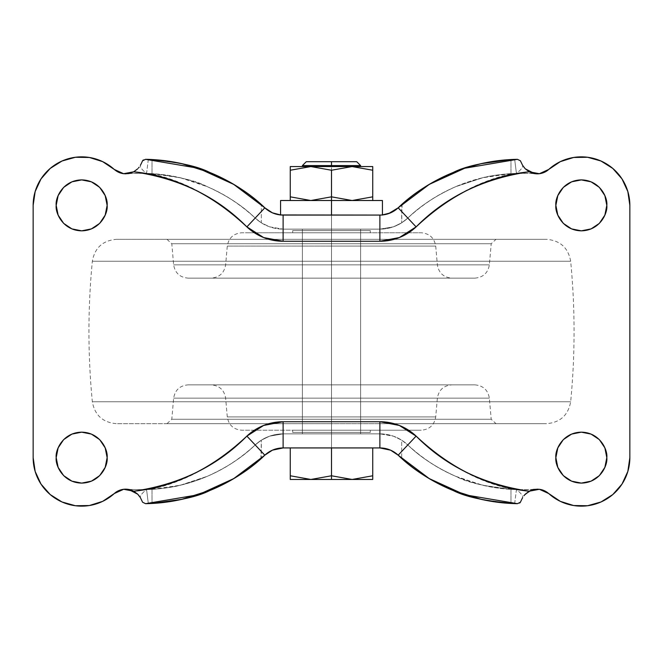 <?xml version="1.0" encoding="UTF-8"?>
<svg xmlns="http://www.w3.org/2000/svg" width="663" height="663" viewBox="0 0 663 663"><rect width="100%" height="100%" fill="white"/><g stroke="black" fill="none" stroke-linecap="round" stroke-linejoin="round"><path stroke-width="0.5" stroke-dasharray="3.31 2.49" d="M290.261 196.836L290.261 200.516L295.789 200.516L290.261 200.516L290.261 166.562L331.5 166.562L331.5 170.242L310.881 166.562L290.261 170.242L290.261 196.836L310.881 200.516L382.435 200.516L290.261 200.516L382.435 200.516M331.5 165.584L360.606 165.584L331.5 165.584M290.261 170.242L290.261 166.562L360.606 166.562L302.394 166.562L352.119 166.562L331.5 170.242L331.5 196.836L331.5 166.562L302.394 166.562L372.739 166.562L372.739 200.516L367.211 200.516L372.739 200.516L372.739 166.562L352.169 166.562M331.5 161.706L356.727 161.706L331.5 161.706M280.565 200.516L331.5 200.516L331.5 215.069L360.606 215.069L331.5 215.069L331.5 447.931L360.606 447.931L331.5 447.931L331.5 215.069L382.435 215.069L331.5 215.069L382.435 215.069L331.5 215.069L331.5 200.516L367.211 200.516L295.789 200.516L310.881 200.516L331.5 196.836L352.119 200.516L372.739 196.836M331.5 200.516L280.565 200.516L331.5 200.516M379.882 215.069L382.435 214.945L379.882 215.069C383.28 214.936 383.28 214.936 379.882 215.069C383.28 214.936 383.28 214.936 379.882 215.069L280.565 215.069L382.435 215.069L302.394 215.069L360.606 215.069L302.394 215.069L331.5 215.069L331.5 447.931L331.5 215.069L331.5 229.141L302.394 229.141L331.5 229.141L302.394 229.141L331.5 229.141L331.5 215.069L302.394 215.069L331.5 215.069L302.394 215.069L331.5 215.069L331.5 229.141L283.118 229.141L269.617 226.837L261.321 222.818L261.321 204.602L261.321 222.818L269.617 226.837L283.118 229.141L379.882 229.141L283.118 229.141A40.75 40.75 0 0 1 255.189 218.061L261.321 222.818L255.189 218.061C242.965 206.077 227.069 195.643 207.519 186.767L180.344 177.775L152.026 173.631L146.573 173.399L152.026 173.631C171.294 174.75 189.792 179.126 207.519 186.767C225.246 194.4 241.133 204.834 255.189 218.061L246.876 226.895L263.625 237.545L283.118 241.266L379.882 241.266C393.789 241.067 405.864 236.277 416.124 226.895C446.63 198.171 479.067 180.377 513.419 173.507A164.449 164.449 0 0 1 522.676 173.366L534.527 173.598L522.676 173.366A164.449 164.449 0 0 0 513.419 173.507C474.484 182.955 442.047 200.756 416.124 226.895L407.811 218.061A40.75 40.75 0 0 1 379.882 229.141L393.391 226.837L401.679 222.818L407.811 218.061C420.317 205.795 436.585 195.204 456.608 186.286L482.067 177.916C488.092 176.076 498.543 174.609 513.419 173.507C472.885 175.72 437.679 190.571 407.811 218.061C421.867 204.834 437.754 194.4 455.481 186.767C435.931 195.643 420.035 206.077 407.811 218.061C399.905 225.296 390.598 228.984 379.882 229.141L302.394 229.141L331.5 229.141L331.5 215.069L283.118 215.069L379.882 215.069L388.651 213.585M372.739 475.777L372.739 447.931L290.261 447.931L372.739 447.931L302.394 447.931L360.606 447.931L331.5 447.931L331.5 475.777L352.119 479.465L372.739 475.777L372.739 479.465L310.881 479.465L331.5 475.777L331.5 447.931L290.261 447.931L290.261 479.465L290.261 447.931L372.739 447.931L372.739 479.465L310.823 479.465M56.189 205.364C55.17 212.815 62.811 230.492 81.665 230.84C100.511 230.492 108.152 212.815 107.133 205.364L105.193 195.618L99.674 187.356L91.411 181.836L81.665 179.897L71.919 181.836L63.656 187.356L58.129 195.618L56.189 205.364L58.129 215.119L63.656 223.381L71.919 228.901L81.665 230.84L91.411 228.901L99.674 223.381L105.193 215.119L107.133 205.364C108.152 197.922 100.511 180.245 81.665 179.897C62.811 180.245 55.17 197.922 56.189 205.364M56.189 457.636C55.17 465.078 62.811 482.755 81.665 483.103C100.511 482.755 108.152 465.078 107.133 457.636L105.193 447.881L99.674 439.619L91.411 434.099L81.665 432.16L71.919 434.099L63.656 439.619L58.129 447.881L56.189 457.636L58.129 467.382L63.656 475.644L71.919 481.164L81.665 483.103L91.411 481.164L99.674 475.644L105.193 467.382L107.133 457.636C108.152 450.185 100.511 432.508 81.665 432.16C62.811 432.508 55.17 450.185 56.189 457.636M555.867 205.364C554.848 212.815 562.489 230.492 581.335 230.84C600.189 230.492 607.83 212.815 606.811 205.364L604.871 195.618L599.344 187.356L591.081 181.836L581.335 179.897L571.589 181.836L563.326 187.356L557.807 195.618L555.867 205.364L557.807 215.119L563.326 223.381L571.589 228.901L581.335 230.84L591.081 228.901L599.344 223.381L604.871 215.119L606.811 205.364C607.83 197.922 600.189 180.245 581.335 179.897C562.489 180.245 554.848 197.922 555.867 205.364M555.867 457.636C554.848 465.078 562.489 482.755 581.335 483.103C600.189 482.755 607.83 465.078 606.811 457.636L604.871 447.881L599.344 439.619L591.081 434.099L581.335 432.16L571.589 434.099L563.326 439.619L557.807 447.881L555.867 457.636L557.807 467.382L563.326 475.644L571.589 481.164L581.335 483.103L591.081 481.164L599.344 475.644L604.871 467.382L606.811 457.636C607.83 450.185 600.189 432.508 581.335 432.16C562.489 432.508 554.848 450.185 555.867 457.636M260.94 458.738L261.321 440.182L269.609 436.163L283.118 433.859L331.5 433.859L331.5 447.931L302.394 447.931L331.5 447.931L302.394 447.931L331.5 447.931L331.5 433.859L302.394 433.859L331.5 433.859L302.394 433.859L331.5 433.859L331.5 447.931L283.118 447.931L274.349 449.415M280.565 214.945L283.118 215.069C279.711 214.936 279.711 214.936 283.118 215.069C279.711 214.936 279.711 214.936 283.118 215.069L274.349 213.585M390.606 212.815L398.173 207.817M264.827 207.817L272.385 212.815M211.157 173.026L210.536 172.77M181.828 163.678L152.026 159.534L152.026 173.631L152.026 159.534M283.118 447.931L331.5 447.931L331.5 433.859L342.638 433.859L320.362 433.859L379.882 433.859L379.882 421.734L283.118 421.734L283.118 433.859L379.882 433.859L283.118 433.859L269.609 436.163L261.321 440.182L255.189 444.939A40.75 40.75 0 0 1 283.118 433.859L283.118 421.734L263.625 425.455L246.876 436.105C216.37 464.829 183.933 482.623 149.581 489.493A164.449 164.449 0 0 1 140.324 489.634L128.473 489.402L140.324 489.634A164.449 164.449 0 0 0 149.581 489.493C188.516 480.045 220.953 462.244 246.876 436.105L255.189 444.939C242.683 457.205 226.414 467.796 206.392 476.714L180.933 485.084C174.908 486.924 164.457 488.391 149.581 489.493C190.115 487.28 225.321 472.429 255.189 444.939C241.133 458.166 225.246 468.6 207.519 476.233C227.069 467.357 242.965 456.923 255.189 444.939C263.095 437.704 272.402 434.016 283.118 433.859L379.882 433.859A40.75 40.75 0 0 1 407.811 444.939C420.035 456.923 435.931 467.357 455.481 476.233L482.656 485.225L510.974 489.369L516.427 489.601L510.974 489.369C491.706 488.25 473.208 483.874 455.481 476.233C437.754 468.6 421.867 458.166 407.811 444.939L401.679 440.182L393.383 436.163L379.882 433.859L393.383 436.163L401.679 440.182L401.679 458.398L401.679 440.182L407.811 444.939L416.124 436.105L399.375 425.455L379.882 421.734L283.118 421.734C269.211 421.933 257.136 426.723 246.876 436.105L255.189 444.939L261.321 440.182L261.321 458.398M320.362 433.859L302.394 433.859L320.362 433.859M342.638 433.859L360.606 433.859L342.638 433.859M272.394 450.185L264.827 455.183M331.5 447.931L379.882 447.931L302.394 447.931L360.606 447.931L331.5 447.931L360.606 447.931L331.5 447.931L331.5 433.859L360.606 433.859L331.5 433.859L360.606 433.859L331.5 433.859L331.5 447.931M398.173 455.183L390.615 450.185M388.651 449.415L379.882 447.931M33.15 457.636L33.15 205.364L35.156 191.566L40.998 178.911L50.206 168.435L62.007 161.018L75.441 157.255L89.381 157.471L102.682 161.648L114.251 169.43A48.515 48.515 0 0 0 33.15 205.364L33.15 457.636A48.515 48.515 0 0 0 114.251 493.57L102.682 501.352L89.381 505.529L75.441 505.745L62.007 501.982L50.206 494.565L40.998 484.089L35.156 471.434L33.15 457.636M137.722 168.808C133.346 172.239 130.263 173.839 128.473 173.598L140.324 173.366A164.449 164.449 0 0 1 149.581 173.507C183.933 180.377 216.37 198.171 246.876 226.895C257.136 236.277 269.211 241.067 283.118 241.266L379.882 241.266L379.882 229.141L379.882 241.266M548.732 169.446L560.318 161.648L573.619 157.471L587.559 157.255L600.993 161.018L612.794 168.435L622.002 178.911L627.844 191.566L629.85 205.364A48.515 48.515 0 0 0 548.749 169.43L548.732 169.446M629.85 205.364L629.85 457.636L627.844 471.434L622.002 484.089L612.794 494.565L600.993 501.982L587.559 505.745L573.619 505.529L560.318 501.352L548.749 493.57A48.515 48.515 0 0 0 629.85 457.636L629.85 205.364M122.539 173.549L125.249 173.839M399.375 237.545L416.124 226.895L407.811 218.061L401.679 222.818L393.391 226.837L379.882 229.141L283.118 229.141L283.118 241.266L283.118 229.141C272.402 228.984 263.095 225.296 255.189 218.061L246.876 226.895C220.953 200.756 188.516 182.955 149.581 173.507C177.071 176.275 196.008 180.535 206.392 186.286C226.414 195.204 242.683 205.795 255.189 218.061C225.321 190.571 190.115 175.72 149.581 173.507A164.449 164.449 0 0 0 140.324 173.366L129.757 173.341M537.751 173.839L540.461 173.549M540.461 489.451L537.751 489.161M534.527 489.402L522.676 489.634A164.449 164.449 0 0 1 513.419 489.493C479.067 482.623 446.63 464.829 416.124 436.105C405.864 426.723 393.789 421.933 379.882 421.734L379.882 433.859C390.598 434.016 399.905 437.704 407.811 444.939L416.124 436.105C442.047 462.244 474.484 480.045 513.419 489.493C485.929 486.725 466.992 482.465 456.608 476.714C436.585 467.796 420.317 457.205 407.811 444.939C437.679 472.429 472.885 487.28 513.419 489.493A164.449 164.449 0 0 0 522.676 489.634L533.243 489.659M125.249 489.161L122.539 489.451M516.427 173.399L510.974 173.631L482.656 177.775L455.481 186.767C473.208 179.126 491.706 174.75 510.974 173.631L510.974 159.534L510.974 173.631L522.676 173.366L516.427 173.399L514.67 159.377L516.427 173.399A16.981 4.765 150.8 0 0 522.618 165.369A16.981 4.765 -29.2 0 1 516.427 173.399M464.945 168.162L464.531 168.294M402.06 204.262L401.679 222.818L401.679 204.602M146.573 489.601L152.026 489.369L180.344 485.225L207.519 476.233C189.792 483.874 171.294 488.25 152.026 489.369L152.026 503.466L152.026 489.369L140.324 489.634L146.573 489.601L148.33 503.623L146.573 489.601A16.981 4.765 -29.2 0 0 140.382 497.631A16.981 4.765 150.8 0 1 146.573 489.601M481.172 499.322L510.974 503.466L510.974 489.369L510.974 503.466M331.5 229.141L360.606 229.141L331.5 229.141L360.606 229.141L331.5 229.141L331.5 215.069L360.606 215.069L331.5 215.069L360.606 215.069L331.5 215.069L331.5 229.141M148.33 159.377L146.573 173.399A16.981 4.765 29.2 0 1 140.382 165.369A16.981 4.765 -150.8 0 0 146.573 173.399L148.33 159.377M514.67 503.623L516.427 489.601A16.981 4.765 -150.8 0 1 522.618 497.631A16.981 4.765 29.2 0 0 516.427 489.601L514.67 503.623M517.397 159.319L520.397 160.761M521.168 162.377L522.618 165.369M524.557 168.037L525.278 168.808M524.557 494.963L523.869 495.791M521.333 500.242L520.505 502.065M519.701 503.051L517.397 503.681M145.603 503.681L142.603 502.239M141.832 500.623L140.382 497.631M138.443 494.963L133.313 490.985M133.313 172.015L133.744 171.792M138.443 168.037L139.131 167.209M141.667 162.758L142.495 160.935M143.299 159.949L145.603 159.319M382.435 214.945L381.797 215.003M451.859 278.137L377.562 278.137L451.859 278.137C443.605 277.441 438.773 273.015 437.365 264.852L435.715 246.064C434.306 237.901 429.475 233.475 421.22 232.779L241.78 232.779L331.5 232.779L331.5 246.064L227.285 246.064L331.5 246.064L227.285 246.064L331.5 246.064L331.5 278.137L377.562 278.137L285.438 278.137L386.363 278.137L276.637 278.137L331.5 278.137L331.5 264.852L489.36 264.852L331.5 264.852L489.36 264.852L331.5 264.852L331.5 278.137L474.857 278.137L188.143 278.137L331.5 278.137L188.143 278.137L331.5 278.137L331.5 264.852L489.36 264.852L331.5 264.852L489.36 264.852L331.5 264.852L331.5 243.752L491.2 243.752L171.8 243.752L331.5 243.752L171.8 243.752L331.5 243.752L331.5 239.326L394.468 239.326L116.481 239.326C102.831 240.462 94.784 247.763 92.339 261.239C87.806 308.08 87.806 354.92 92.339 401.761C94.784 415.237 102.831 422.538 116.481 423.674L331.5 423.674L116.481 423.674L331.5 423.674L331.5 401.761L331.5 423.674L394.468 423.674L166.968 423.674L331.5 423.674L166.968 423.674L331.5 423.674L331.5 384.863L386.363 384.863L276.637 384.863L331.5 384.863L331.5 398.148L489.36 398.148L331.5 398.148L489.36 398.148L331.5 398.148L437.365 398.148L331.5 398.148L437.365 398.148L331.5 398.148L331.5 384.863L451.859 384.863L211.141 384.863L331.5 384.863L211.141 384.863L331.5 384.863L331.5 398.148L225.635 398.148L331.5 398.148L225.635 398.148L331.5 398.148L331.5 416.936L227.285 416.936L331.5 416.936L227.285 416.936L331.5 416.936L331.5 430.221L346.351 430.221L316.649 430.221L365.835 430.221L292.69 430.221L331.5 430.221L292.69 430.221L331.5 430.221L331.5 398.148L437.365 398.148L331.5 398.148L437.365 398.148L331.5 398.148L331.5 419.248L491.2 419.248L171.8 419.248L331.5 419.248L171.8 419.248L331.5 419.248L331.5 423.674L546.519 423.674C560.169 422.538 568.216 415.237 570.661 401.761C575.194 354.92 575.194 308.08 570.661 261.239C568.216 247.763 560.169 240.462 546.519 239.326L116.481 239.326L331.5 239.326L331.5 261.239L331.5 239.326L546.519 239.326L331.5 239.326L331.5 243.752L491.2 243.752L331.5 243.752L491.2 243.752L331.5 243.752L331.5 264.852L173.64 264.852L331.5 264.852L173.64 264.852L331.5 264.852L173.64 264.852L331.5 264.852L173.64 264.852L331.5 264.852L331.5 278.137L211.141 278.137L331.5 278.137L211.141 278.137L331.5 278.137L331.5 264.852L225.635 264.852L331.5 264.852L225.635 264.852L331.5 264.852L331.5 278.137L331.5 246.064L435.715 246.064L331.5 246.064L435.715 246.064L331.5 246.064L331.5 232.779L421.22 232.779L331.5 232.779L421.22 232.779L331.5 232.779L331.5 230.591L370.31 230.591L302.394 230.591L331.5 230.591L302.394 230.591L331.5 230.591L331.5 432.409L360.606 432.409L302.394 432.409L331.5 432.409L302.394 432.409L331.5 432.409L331.5 430.221L421.22 430.221L331.5 430.221L331.5 416.936L435.715 416.936L331.5 416.936L435.715 416.936L331.5 416.936L331.5 398.148L225.635 398.148L331.5 398.148L225.635 398.148L331.5 398.148L331.5 384.863L188.143 384.863L331.5 384.863L188.143 384.863L331.5 384.863L331.5 398.148L173.64 398.148L331.5 398.148L173.64 398.148L331.5 398.148L331.5 384.863L331.5 398.148L173.64 398.148L331.5 398.148L173.64 398.148L331.5 398.148L331.5 419.248L491.2 419.248L331.5 419.248L491.2 419.248L331.5 419.248L331.5 423.674L546.519 423.674L331.5 423.674L331.5 401.761L570.661 401.761L331.5 401.761L570.661 401.761L331.5 401.761L331.5 423.674L331.5 398.148L331.5 416.936L435.715 416.936L331.5 416.936L435.715 416.936L331.5 416.936L331.5 432.409L331.5 230.591L331.5 264.852L331.5 239.326L331.5 261.239L570.661 261.239L331.5 261.239L570.661 261.239L331.5 261.239L331.5 401.761L570.661 401.761L331.5 401.761L570.661 401.761L331.5 401.761L331.5 261.239L570.661 261.239L331.5 261.239L570.661 261.239L331.5 261.239L331.5 239.326L496.032 239.326L331.5 239.326L496.032 239.326L331.5 239.326L331.5 243.752L171.8 243.752L331.5 243.752L171.8 243.752L331.5 243.752L331.5 264.852L437.365 264.852L331.5 264.852L437.365 264.852L331.5 264.852L331.5 246.064L435.715 246.064L331.5 246.064L435.715 246.064L331.5 246.064L331.5 232.779L370.31 232.779L331.5 232.779L370.31 232.779L331.5 232.779L331.5 230.591L331.5 432.409L370.31 432.409L331.5 432.409L370.31 432.409L331.5 432.409L331.5 430.221L421.22 430.221C429.475 429.525 434.306 425.099 435.715 416.936L437.365 398.148C438.773 389.985 443.605 385.559 451.859 384.863L442.702 384.863L451.859 384.863M331.5 261.239L92.339 261.239L331.5 261.239L92.339 261.239L331.5 261.239L92.339 261.239L331.5 261.239L92.339 261.239L331.5 261.239L331.5 401.761L92.339 401.761L331.5 401.761L92.339 401.761L331.5 401.761L331.5 261.239M212.044 239.326L116.481 239.326L212.044 239.326M268.532 239.326L166.968 239.326L268.532 239.326M394.468 239.326L496.032 239.326L394.468 239.326M331.5 239.326L166.968 239.326L331.5 239.326M276.637 278.137L188.143 278.137L276.637 278.137M386.363 278.137L474.857 278.137L386.363 278.137M285.438 278.137L211.141 278.137L285.438 278.137M331.5 278.137L451.859 278.137L331.5 278.137M331.5 264.852L225.635 264.852L331.5 264.852M211.141 384.863L285.438 384.863L211.141 384.863C219.395 385.559 224.227 389.985 225.635 398.148L227.285 416.936C228.694 425.099 233.525 429.525 241.78 430.221L331.5 430.221L241.78 430.221L331.5 430.221L331.5 432.409L342.638 432.409L320.362 432.409L346.351 432.409L316.649 432.409L331.5 432.409L331.5 230.591L342.638 230.591L320.362 230.591L346.351 230.591L292.69 230.591L331.5 230.591L292.69 230.591L331.5 230.591L331.5 232.779L346.351 232.779L241.78 232.779C233.525 233.475 228.694 237.901 227.285 246.064L225.635 264.852C224.227 273.015 219.395 277.441 211.141 278.137M331.5 246.064L227.285 246.064L331.5 246.064M297.165 232.779L248.608 232.779L297.165 232.779M316.649 232.779L292.69 232.779L316.649 232.779M346.351 232.779L370.31 232.779L346.351 232.779M331.5 232.779L292.69 232.779L331.5 232.779M316.649 230.591L292.69 230.591L316.649 230.591M346.351 230.591L370.31 230.591L346.351 230.591M320.362 230.591L302.394 230.591L320.362 230.591M342.638 230.591L360.606 230.591L342.638 230.591M331.5 230.591L360.606 230.591L331.5 230.591M316.649 432.409L292.69 432.409L316.649 432.409M346.351 432.409L370.31 432.409L346.351 432.409M320.362 432.409L302.394 432.409L320.362 432.409M342.638 432.409L360.606 432.409L342.638 432.409M331.5 432.409L292.69 432.409L331.5 432.409M365.835 430.221L414.392 430.221L365.835 430.221M316.649 430.221L292.69 430.221L316.649 430.221M346.351 430.221L370.31 430.221L346.351 430.221M331.5 416.936L227.285 416.936L331.5 416.936M276.637 384.863L188.143 384.863L276.637 384.863M386.363 384.863L474.857 384.863L386.363 384.863M377.562 384.863L442.702 384.863L377.562 384.863M331.5 384.863L474.857 384.863L331.5 384.863M331.5 398.148L489.36 398.148L331.5 398.148M331.5 419.248L171.8 419.248L331.5 419.248M450.956 423.674L546.519 423.674L450.956 423.674M268.532 423.674L166.968 423.674L268.532 423.674M394.468 423.674L496.032 423.674L394.468 423.674M331.5 401.761L92.339 401.761L331.5 401.761M360.606 229.141L360.606 433.859M302.394 229.141L302.394 433.859M474.857 384.863C483.112 385.559 487.943 389.985 489.36 398.148L491.2 419.248L496.032 423.674M166.968 423.674L171.8 419.248L173.64 398.148C175.057 389.985 179.888 385.559 188.143 384.863M370.31 430.221L370.31 432.409M302.394 432.409L302.394 230.591M370.31 230.591L370.31 232.779M166.968 239.326L171.8 243.752L173.64 264.852C175.057 273.015 179.888 277.441 188.143 278.137M474.857 278.137C483.112 277.441 487.943 273.015 489.36 264.852L491.2 243.752L496.032 239.326M292.69 230.591L292.69 232.779M360.606 432.409L360.606 230.591M292.69 430.221L292.69 432.409"/><path stroke-width="0.99" d="M372.739 196.836L372.739 166.562L290.261 166.562L290.261 170.242L310.881 166.562L331.5 170.242L352.119 166.562L372.739 170.242L372.739 196.836L352.119 200.516L372.739 196.836L372.739 200.516L372.739 196.836L352.119 200.516L331.5 196.836L331.5 170.242L310.881 166.562L331.5 170.242L331.5 196.836L310.881 200.516L290.261 196.836L290.261 200.516L290.261 196.836L310.881 200.516L331.5 196.836L331.5 200.516L382.435 200.516L331.5 200.516L331.5 215.069L331.5 196.836L352.119 200.516L331.5 196.836L310.881 200.516L290.261 196.836L290.261 170.242L290.261 196.836M356.727 161.706L331.5 161.706L356.727 161.706L360.606 165.584L331.5 165.584L331.5 166.562L331.5 165.584L360.606 165.584L360.606 166.562M306.273 161.706L331.5 161.706L331.5 165.584L331.5 161.706L306.273 161.706L302.394 165.584L331.5 165.584L302.394 165.584L302.394 166.562M372.739 475.777L352.119 479.465L372.739 479.465L372.739 475.777L352.119 479.465L331.5 479.465L352.119 479.465L331.5 475.777L331.5 479.465L290.261 479.465L290.261 475.777L290.261 479.465L310.881 479.465L290.261 475.777L290.261 447.931L290.261 475.777L310.881 479.465L331.5 475.777L352.119 479.465L372.739 479.465L372.739 447.931L372.739 475.777L352.119 479.465L331.5 475.777L331.5 447.931L331.5 475.777L310.881 479.465L331.5 479.465L331.5 475.777L310.881 479.465L290.261 475.777L310.823 479.465M382.435 215.069L382.435 200.516L280.565 200.516L280.565 215.069M331.5 200.516L280.565 200.516L331.5 200.516M290.261 170.242L310.881 166.562L290.261 166.562L290.261 170.242L310.881 166.562L372.739 166.562L372.739 170.242L352.119 166.562L331.5 170.242L352.119 166.562L372.739 170.242L352.169 166.562M107.133 205.364C108.152 212.815 100.511 230.492 81.665 230.84C62.811 230.492 55.17 212.815 56.189 205.364L58.129 215.119L63.656 223.381L71.919 228.901L81.665 230.84L91.411 228.901L99.674 223.381L105.193 215.119L107.133 205.364L105.193 195.618L99.674 187.356L91.411 181.836L81.665 179.897L71.919 181.836L63.656 187.356L58.129 195.618L56.189 205.364C55.17 197.922 62.811 180.245 81.665 179.897C100.511 180.245 108.152 197.922 107.133 205.364M107.133 457.636C108.152 465.078 100.511 482.755 81.665 483.103C62.811 482.755 55.17 465.078 56.189 457.636L58.129 467.382L63.656 475.644L71.919 481.164L81.665 483.103L91.411 481.164L99.674 475.644L105.193 467.382L107.133 457.636L105.193 447.881L99.674 439.619L91.411 434.099L81.665 432.16L71.919 434.099L63.656 439.619L58.129 447.881L56.189 457.636C55.17 450.185 62.811 432.508 81.665 432.16C100.511 432.508 108.152 450.185 107.133 457.636M606.811 205.364C607.83 212.815 600.189 230.492 581.335 230.84C562.489 230.492 554.848 212.815 555.867 205.364L557.807 215.119L563.326 223.381L571.589 228.901L581.335 230.84L591.081 228.901L599.344 223.381L604.871 215.119L606.811 205.364L604.871 195.618L599.344 187.356L591.081 181.836L581.335 179.897L571.589 181.836L563.326 187.356L557.807 195.618L555.867 205.364C554.848 197.922 562.489 180.245 581.335 179.897C600.189 180.245 607.83 197.922 606.811 205.364M606.811 457.636C607.83 465.078 600.189 482.755 581.335 483.103C562.489 482.755 554.848 465.078 555.867 457.636L557.807 467.382L563.326 475.644L571.589 481.164L581.335 483.103L591.081 481.164L599.344 475.644L604.871 467.382L606.811 457.636L604.871 447.881L599.344 439.619L591.081 434.099L581.335 432.16L571.589 434.099L563.326 439.619L557.807 447.881L555.867 457.636C554.848 450.185 562.489 432.508 581.335 432.16C600.189 432.508 607.83 450.185 606.811 457.636M152.026 159.534L148.33 159.377L152.026 159.551C172.272 160.62 191.764 165.029 210.511 172.761C229.257 180.485 246.188 191.101 261.321 204.602L264.827 207.817L272.41 212.831L280.565 214.945L379.882 215.069L283.118 215.069C276.106 214.969 270.007 212.55 264.827 207.817L261.321 204.602C248.202 192.403 231.263 181.786 210.511 172.761L181.828 163.678M416.248 436.221L399.375 425.455L379.882 421.734L283.118 421.734L263.625 425.455L246.876 436.105L264.827 455.183C270.007 450.45 276.106 448.031 283.118 447.931L272.418 450.169L264.827 455.183L261.321 458.398L264.827 455.183C250.705 469.031 232.34 480.824 209.74 490.554C196.579 497.258 175.198 501.634 145.603 503.689L152.026 503.466L181.828 499.322L211.166 489.974M388.651 213.585L398.173 207.817C392.993 212.55 386.894 214.969 379.882 215.069L379.882 241.266L399.375 237.545L416.289 226.738M272.385 212.815L274.349 213.585M198.254 168.22C181.115 162.617 163.57 159.65 145.603 159.319C175.198 161.366 196.571 165.742 209.74 172.446C232.34 182.176 250.705 193.969 264.827 207.817L233.699 184.38L198.254 168.22L145.603 159.319L148.33 159.377L145.603 159.311L142.603 160.761L143.299 159.949M210.511 490.239C231.263 481.214 248.202 470.597 261.321 458.398L261.321 458.398C246.188 471.899 229.257 482.515 210.511 490.239C191.764 497.971 172.272 502.38 152.026 503.466L145.603 503.681L198.254 494.78L233.708 478.62L264.827 455.183A26.686 26.686 0 0 1 283.118 447.931L379.882 447.931L283.118 447.931L283.118 421.734L283.118 447.931M274.349 449.415L272.394 450.185M390.615 450.185L388.651 449.415M530.872 490.446L525.278 494.192L529.265 491.208C507.684 489.079 486.791 482.805 466.586 472.396C449.042 463.354 432.226 451.263 416.124 436.105L398.173 455.183L401.679 458.398C416.812 471.899 433.743 482.515 452.489 490.239C471.236 497.971 490.728 502.38 510.974 503.466L517.397 503.689C487.802 501.634 466.429 497.258 453.26 490.554C430.66 480.824 412.295 469.031 398.173 455.183L390.59 450.169L379.882 447.931C386.894 448.031 392.993 450.45 398.173 455.183L401.679 458.398C414.798 470.597 431.737 481.214 452.489 490.239L481.172 499.322M133.744 171.792L137.722 168.808L133.735 171.792C126.418 175.04 119.92 174.253 114.251 169.43L102.682 161.648L89.381 157.471L75.441 157.255L62.007 161.018L50.206 168.435L40.998 178.911L35.156 191.566L33.15 205.364L33.15 457.636L33.15 205.364A48.515 48.515 0 0 1 114.251 169.43L122.539 173.549M114.268 169.446L123.6 173.714L128.481 173.598M533.897 173.499L534.527 173.598C540.254 174.27 544.994 172.877 548.749 169.43A48.515 48.515 0 0 1 629.85 205.364L629.85 457.636L629.85 205.364L627.844 191.566L622.002 178.911L612.794 168.435L600.993 161.018L587.559 157.255L573.619 157.471L560.318 161.648L548.749 169.43A16.981 16.981 0 0 1 529.265 171.792L525.278 168.808L534.527 173.598L537.751 173.839M548.732 493.554L539.4 489.286L529.265 491.208C536.582 487.96 543.08 488.747 548.749 493.57L560.318 501.352L573.619 505.529L587.559 505.745L600.993 501.982L612.794 494.565L622.002 484.089L627.844 471.434L629.85 457.636A48.515 48.515 0 0 1 548.749 493.57L540.461 489.451M548.749 493.57L539.375 489.286L534.519 489.402M523.869 495.791L525.278 494.192C529.654 490.761 532.737 489.161 534.527 489.402L532.928 489.75M129.103 489.501L128.473 489.402C122.746 488.73 118.006 490.123 114.251 493.57A48.515 48.515 0 0 1 33.15 457.636L35.156 471.434L40.998 484.089L50.206 494.565L62.007 501.982L75.441 505.745L89.381 505.529L102.682 501.352L114.251 493.57A16.981 16.981 0 0 1 133.735 491.208L137.722 494.192L128.473 489.402L125.249 489.161M125.249 173.839L130.072 173.25M128.547 173.59L129.103 173.499M246.752 226.779L263.625 237.545L283.118 241.266L379.882 241.266L399.375 237.545M540.461 173.549L548.749 169.43L539.375 173.714L529.265 171.792L525.278 168.808L522.618 165.369L524.557 168.037M537.751 489.161L534.527 489.402M534.453 489.41L533.897 489.501M524.557 494.963L529.265 491.208C483.501 484.52 445.785 466.155 416.124 436.105A52.874 52.874 0 0 0 379.882 421.734L283.118 421.734A52.874 52.874 0 0 0 246.876 436.105L246.711 436.262M122.539 489.451L114.251 493.57L123.625 489.286L133.735 491.208L137.722 494.192L140.382 497.631L138.443 494.963M114.251 169.43L123.625 173.714L133.735 171.792C155.316 173.921 176.209 180.195 196.414 190.604C213.958 199.646 230.774 211.737 246.876 226.895L264.827 207.817L246.876 226.895A52.874 52.874 0 0 0 283.118 241.266L283.118 215.069A26.686 26.686 0 0 1 264.827 207.817M280.565 214.945L283.118 215.069L283.118 241.266L379.882 241.266A52.874 52.874 0 0 0 416.124 226.895C432.226 211.737 449.042 199.646 466.586 190.604C486.799 180.195 507.692 173.921 529.265 171.792C483.501 178.48 445.785 196.845 416.124 226.895L398.173 207.817C412.295 193.969 430.66 182.176 453.26 172.446C466.42 165.742 487.802 161.366 517.397 159.311L510.974 159.534L481.172 163.678L464.945 168.162M246.876 436.105C230.774 451.263 213.958 463.354 196.414 472.396C176.201 482.805 155.308 489.079 133.735 491.208C179.499 484.52 217.215 466.155 246.876 436.105L264.827 455.183M464.531 168.294L451.835 173.026M452.489 172.761C431.737 181.786 414.798 192.403 401.679 204.602L398.173 207.817L401.679 204.602C416.812 191.101 433.743 180.485 452.489 172.761C471.236 165.029 490.728 160.62 510.974 159.534L517.397 159.319L464.746 168.228L429.293 184.38L398.173 207.817A26.686 26.686 0 0 1 379.882 215.069L379.882 241.266M510.974 503.466L514.679 503.607M382.435 214.945L390.582 212.831M520.389 160.744L521.168 162.377M525.469 168.99L533.243 173.341M533.243 489.659L530.906 490.429M379.882 447.931L379.882 421.734L379.882 447.931A26.686 26.686 0 0 1 398.173 455.183L429.293 478.62L464.738 494.772L517.397 503.681L514.67 503.623M522.618 497.631L521.333 500.242L522.618 497.631M520.505 502.065L519.701 503.051M142.611 502.256L141.832 500.623M133.313 490.985L129.757 489.659M129.757 173.341L133.313 172.015M139.131 167.209L138.443 168.037M140.382 165.369L141.667 162.758L140.382 165.369M142.495 160.935L141.667 162.758M464.738 494.772C481.877 500.374 499.43 503.35 517.397 503.681L520.397 502.239L521.333 500.242M398.173 455.183L416.124 436.105M140.382 497.631L142.603 502.239L145.603 503.681C163.57 503.35 181.115 500.383 198.254 494.78M137.722 168.808L133.735 171.792C179.499 178.48 217.215 196.845 246.876 226.895M398.173 207.817L416.124 226.895M522.618 165.369L520.397 160.761L517.397 159.319C499.43 159.65 481.877 162.626 464.746 168.228M381.797 215.003L379.882 215.069M532.928 173.25L534.527 173.598M130.072 489.75L128.473 489.402"/></g></svg>
